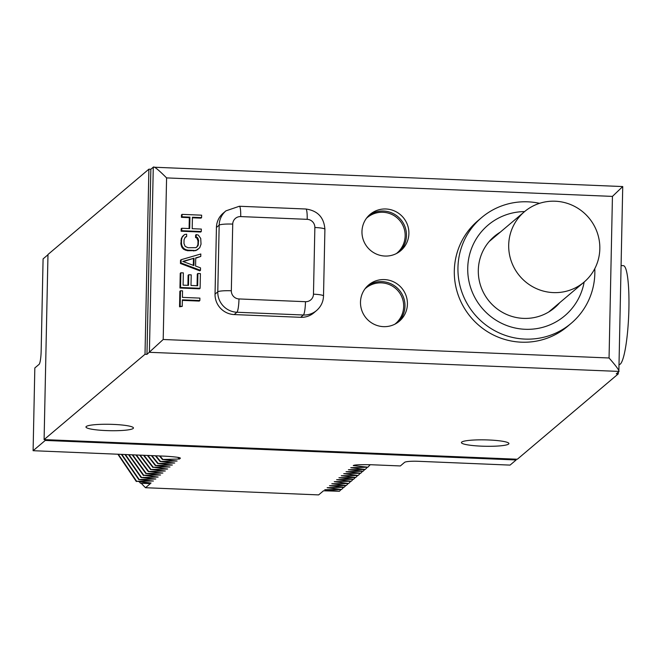 <?xml version="1.0" encoding="UTF-8"?>
<svg xmlns="http://www.w3.org/2000/svg" width="662" height="662" viewBox="0 0 662 662"><rect width="100%" height="100%" fill="white"/><g stroke="black" fill="none" stroke-linecap="round" stroke-linejoin="round"><path stroke-width="0.99" d="M555.219 201.215A46.117 45.181 49.8 0 0 524.486 211.683A46.117 45.181 49.8 0 0 511.378 261.515A46.117 45.181 49.8 0 0 553.3 292.596A46.117 45.181 49.8 0 0 584.041 282.128A46.117 45.181 49.8 0 0 597.141 232.296A46.117 45.181 49.8 0 0 555.219 201.215M163.2 339.49L609.057 357.985L612.441 196.399L166.584 177.904L163.2 339.49L146.964 354.36L145.011 354.286L44.097 439.601L516.161 459.18L516.145 459.966L510.063 465.105L418.161 461.29A11.875 1.597 1.2 0 0 404.598 462.349L400.345 465.949L371.564 464.749C359.946 464.525 353.856 464.815 353.276 465.609L367.89 467.19L350.777 467.72L365.217 469.449L348.411 469.73L363.148 471.203L346.036 471.733L360.773 473.206L343.727 473.686L358.101 475.465L341.294 475.738L355.734 477.468L338.927 477.749L353.665 479.222L336.619 479.702L351.29 481.224L334.244 481.704L348.617 483.483L331.811 483.757L346.251 485.486L329.502 485.709L344.182 487.232L327.136 487.712L341.509 489.499L324.761 489.723L339.44 491.245L323.495 490.79L318.629 494.903L145.516 487.72A128.66 126.037 -130.2 0 1 141.196 483.227M139.318 481.845L140.452 483.202L150.373 483.608L145.516 487.72M140.452 483.202L151.085 483.012L136.645 481.282L153.327 481.001M121.369 454.372L138.714 479.536L153.394 481.059M138.714 479.536L155.827 479.007L141.08 477.534L158.135 477.054L143.762 475.275L160.568 475.002L145.822 473.52L162.877 473.049L148.197 471.518L165.31 470.988L150.564 469.515L167.618 469.035L153.245 467.256L169.919 466.967M147.411 455.448L155.305 465.51L169.985 467.033M155.305 465.51L172.36 465.03L157.68 463.499L174.727 463.019L160.047 461.497L177.102 461.017L162.422 459.494L179.468 459.014L177.821 457.359M516.145 459.966L45.256 440.429L33.1 450.706L165.525 456.201C176.555 456.921 181.438 457.657 180.163 458.427L179.468 459.014M180.18 458.104L180.163 458.427A128.66 126.037 -130.2 0 1 179.501 457.765M47.97 254.754L43.088 258.883L41.16 351.05A11.875 1.771 92.4 0 1 39.091 364.357L34.829 367.956L33.1 450.706M339.44 491.245L341.087 489.499M341.807 489.243L343.462 487.497M344.182 487.232L345.829 485.494M346.549 485.229L348.204 483.492M348.924 483.227L350.57 481.489M351.29 481.224L352.945 479.478M353.665 479.222L355.312 477.476M356.032 477.211L357.687 475.473M358.407 475.208L360.054 473.471M360.773 473.206L362.428 471.46M363.148 471.203L364.795 469.457M365.515 469.192L367.17 467.455M367.89 467.19L370.232 464.699M516.161 459.18L517.336 459.229L618.242 373.914L616.289 373.84L618.722 371.779C619.996 371.349 616.777 366.748 609.057 357.985M113.351 424.408A23.749 3.194 -178.8 0 0 85.961 426.998A23.749 3.194 -178.8 0 0 106.061 430.573A23.749 3.194 -178.8 0 0 133.451 427.991A23.749 3.194 -178.8 0 0 113.351 424.408M488.813 439.99A23.749 3.194 -178.8 0 0 461.414 442.572A23.749 3.194 -178.8 0 0 481.514 446.155A23.749 3.194 -178.8 0 0 508.913 443.565A23.749 3.194 -178.8 0 0 488.813 439.99M166.584 177.904C158.309 169.613 153.874 166.038 153.278 167.188L150.845 169.249L146.964 354.36M150.845 169.249L148.892 169.166L145.011 354.286M148.892 169.166L47.978 254.481L44.097 439.601M618.283 372.152L618.242 373.914M618.862 371.407L149.397 352.308L153.278 167.188L622.735 186.56L618.862 371.407M612.441 196.399L622.603 186.659M481.671 217.55L478.022 220.636A69.278 67.863 49.8 0 0 458.344 295.484A69.278 67.863 49.8 0 0 521.317 342.18A69.278 67.863 49.8 0 0 567.483 326.449L571.132 323.362A69.278 67.863 -130.2 0 1 524.966 339.093A69.278 67.863 -130.2 0 1 461.985 292.405A69.278 67.863 -130.2 0 1 481.671 217.55A69.278 67.863 -130.2 0 1 527.837 201.827A69.278 67.863 -130.2 0 1 539.555 203.325M385.929 208.985A23.749 23.269 49.8 0 0 370.099 214.38A23.749 23.269 49.8 0 0 363.347 240.041A23.749 23.269 49.8 0 0 384.936 256.045A23.749 23.269 49.8 0 0 400.767 250.658A23.749 23.269 49.8 0 0 407.519 224.989A23.749 23.269 49.8 0 0 385.929 208.985M384.448 279.579A23.749 23.269 49.8 0 0 368.618 284.974A23.749 23.269 49.8 0 0 361.874 310.635A23.749 23.269 49.8 0 0 383.464 326.647A23.749 23.269 49.8 0 0 399.294 321.252A23.749 23.269 49.8 0 0 406.038 295.591A23.749 23.269 49.8 0 0 384.448 279.579M180.478 290.759L179.865 291.272L179.543 306.796L182.232 306.374L182.373 299.836L199.841 300.556L199.899 298.107L182.422 297.387L182.555 290.85L180.478 290.759L180.155 306.283L182.232 306.374M182.356 300.374L199.237 301.078L199.841 300.556M187.909 285.347L188.116 275.26L188.728 274.747L188.505 285.372L183.093 285.148L183.349 272.885L180.85 272.785L180.246 273.298L179.94 288.003L199.494 288.814L200.098 288.301L200.412 273.596L197.913 273.497L197.301 274.01L197.061 285.727M181.131 259.711L180.519 260.224L180.453 263.493L199.866 270.841L200.478 270.328L200.528 267.878L195.571 266.033L195.745 257.866L200.768 256.434L200.818 253.985L181.131 259.711L181.057 262.98L200.478 270.328M195.737 258.205L200.768 256.434M185.046 237.418L186.61 236.632L186.659 234.183L184.574 234.505L181.396 238.179L180.858 243.881L182.033 247.613L183.664 249.317L187.379 250.699L195.712 250.633L199.701 247.803L201.025 244.179L200.727 238.444L198.302 235.076L196.225 234.58L195.621 235.093L195.571 237.542L196.813 238.006L197.996 240.918L197.921 244.592L196.796 247.141M192.419 217.781L200.975 218.137L201.579 217.624L201.629 215.175L182.075 214.364L182.025 216.813L189.928 217.144L189.688 228.58L181.785 228.258L181.736 230.707L201.289 231.518L201.339 229.069L192.187 228.688L192.427 217.244L201.579 217.624M182.075 214.364L181.471 214.877L181.421 217.326L189.324 217.657L189.092 228.555M181.785 228.258L181.181 228.771L181.131 231.22L200.685 232.031L201.289 231.518M313.465 294.185A11.875 1.597 -178.8 0 1 323.511 295.972C323.321 301.74 321.012 306.589 316.593 310.511L313.862 312.828A19.794 19.388 -130.2 0 1 300.672 317.321L234.183 314.566A19.794 19.388 -130.2 0 1 215.042 294.143L216.433 227.463A19.794 19.388 -130.2 0 1 223.21 213.164L225.949 210.847A19.794 19.388 -130.2 0 0 219.172 225.154L217.773 291.826A11.875 1.597 1.2 0 1 231.328 290.775A7.919 7.754 -130.2 0 0 238.99 298.943L305.48 301.698A7.919 7.754 -130.2 0 0 313.465 294.185L314.864 227.505A7.919 7.754 -130.2 0 0 307.201 219.337A11.875 1.771 -87.6 0 0 305.869 209.01C317.669 210.657 324.016 217.417 324.91 229.3A11.875 1.597 -178.8 0 0 314.864 227.505M594.782 268.648A69.278 67.863 -130.2 0 1 571.132 323.362M524.602 211.583A59.381 58.173 49.8 0 0 467.72 269.542A59.381 58.173 49.8 0 0 525.165 329.287A59.381 58.173 49.8 0 0 584.157 282.02M500.232 232.188A46.712 45.761 49.8 0 0 494.299 236.433A46.712 45.761 49.8 0 0 481.026 286.903A46.712 45.761 49.8 0 0 523.485 318.381A46.712 45.761 49.8 0 0 554.615 307.772A46.712 45.761 49.8 0 0 559.787 302.625M558.083 304.065A46.712 45.761 -130.2 0 1 553.755 308.484M493.455 237.162A46.712 45.761 -130.2 0 1 498.527 233.628M496.69 235.184A51.462 50.411 49.8 0 0 495.78 235.407M555.865 306.481A51.462 50.411 49.8 0 0 556.237 305.629M399.517 251.643A23.749 23.269 49.8 0 0 404.805 226.288A23.749 23.269 49.8 0 0 383.497 211.037A23.749 23.269 49.8 0 0 368.916 215.448M398.036 322.237A23.749 23.269 49.8 0 0 403.323 296.882A23.749 23.269 49.8 0 0 382.015 281.631A23.749 23.269 49.8 0 0 367.443 286.042M179.543 306.796L180.155 306.283M197.913 273.497L197.657 285.752L190.995 285.471L191.219 274.854L188.728 274.747M179.94 288.003L180.544 287.49L200.098 288.301M180.85 272.785L180.544 287.49M180.453 263.493L181.057 262.98M182.762 261.416L194.065 258.205L193.916 265.561L182.762 261.416M183.275 261.606L194.065 258.205M193.461 258.718L193.321 265.338M196.225 234.58L196.175 237.029L197.417 237.493L198.608 240.405L198.079 245.693L195.952 247.654L188.041 247.729L185.153 246.388L183.97 243.475L184.044 239.793L185.352 236.988L186.61 236.632M195.571 237.542L196.175 237.029M195.712 250.633L198.004 249.375M193.627 250.956L196.316 250.12M187.379 250.699L187.991 250.186L194.231 250.443M185.31 250.203L185.914 249.69L187.991 250.186M183.664 249.317L184.268 248.804L185.914 249.69M182.033 247.613L182.638 247.1L184.268 248.804M181.239 245.941L181.843 245.428L182.638 247.1M180.858 243.881L181.471 243.368L181.843 245.428M180.941 240.207L181.545 239.694L181.471 243.368M181.396 238.179L182.009 237.666L181.545 239.694M182.265 236.582L182.869 236.069L182.009 237.666M184.574 234.505L182.869 236.069M197.475 246.206L198.079 245.693M197.921 244.592L198.526 244.079M197.996 240.918L198.608 240.405M197.615 239.263L198.228 238.75M196.813 238.006L197.417 237.493M181.131 231.22L181.736 230.707M189.324 217.657L189.928 217.144M181.421 217.326L182.025 216.813M621.08 265.561L623.356 265.661A49.484 7.398 92.4 0 1 628.9 308.674A49.484 7.398 92.4 0 1 619.251 364.547L619.011 364.539M45.256 440.429L45.273 439.642M159.997 455.977L162.728 459.238M159.468 455.952L162.422 459.494M155.901 455.804L160.353 461.24M155.38 455.779L160.047 461.497M151.879 455.638L157.986 463.243M151.366 455.613L157.68 463.499M147.916 455.473L155.611 465.254M144.018 455.307L153.245 467.256M143.522 455.291L152.939 467.513M140.179 455.15L150.87 469.259M139.69 455.133L150.564 469.515M136.397 454.993L148.503 471.261M135.917 454.976L148.197 471.518M132.673 454.844L146.128 473.264M132.201 454.819L145.822 473.52M129.007 454.686L143.762 475.275M128.544 454.67L143.455 475.531M125.391 454.537L141.387 477.277M124.928 454.521L141.08 477.534M121.825 454.389L139.02 479.28M118.308 454.248L136.645 481.282M117.861 454.223L136.339 481.539M396.977 322.973A25.139 24.626 49.8 0 0 397.705 321.542M366.541 286.969A25.139 24.626 -130.2 0 1 368.064 286.489M398.45 252.371A25.139 24.626 49.8 0 0 399.186 250.948M368.014 216.375A25.139 24.626 -130.2 0 1 369.545 215.895M316.593 310.511A19.794 19.388 -130.2 0 1 303.403 315.004A11.875 1.771 -87.6 0 0 305.48 301.698M300.672 317.321L303.403 315.004L236.922 312.249A19.794 19.388 -130.2 0 1 217.773 291.826L215.042 294.143M234.183 314.566L236.922 312.249A11.875 1.771 92.4 0 0 238.99 298.943M216.433 227.463L219.172 225.154A11.875 1.597 -178.8 0 1 232.726 224.095L231.328 290.775M232.726 224.095A7.919 7.754 -130.2 0 1 240.711 216.582L307.201 219.337M305.869 209.01L239.379 206.254A11.875 1.771 92.4 0 1 240.711 216.582M394.908 324.157A23.162 22.69 49.8 0 0 395.487 323.685L394.957 324.132M365.019 288.806A23.162 22.69 -130.2 0 1 365.581 288.318L365.052 288.764M396.389 253.563A23.162 22.69 49.8 0 0 396.968 253.091L396.439 253.538M366.5 218.212A23.162 22.69 -130.2 0 1 367.062 217.724L366.533 218.17M489.127 241.58L524.486 211.683M548.674 312.017L584.041 282.128M323.511 295.972L324.91 229.3M239.379 206.254L225.949 210.847M395.487 323.685A23.162 23.162 0 0 0 381.494 282.864A23.162 23.162 0 0 0 365.581 288.318M396.968 253.091A23.162 23.162 0 0 0 382.975 212.27A23.162 23.162 0 0 0 367.062 217.724"/></g></svg>
